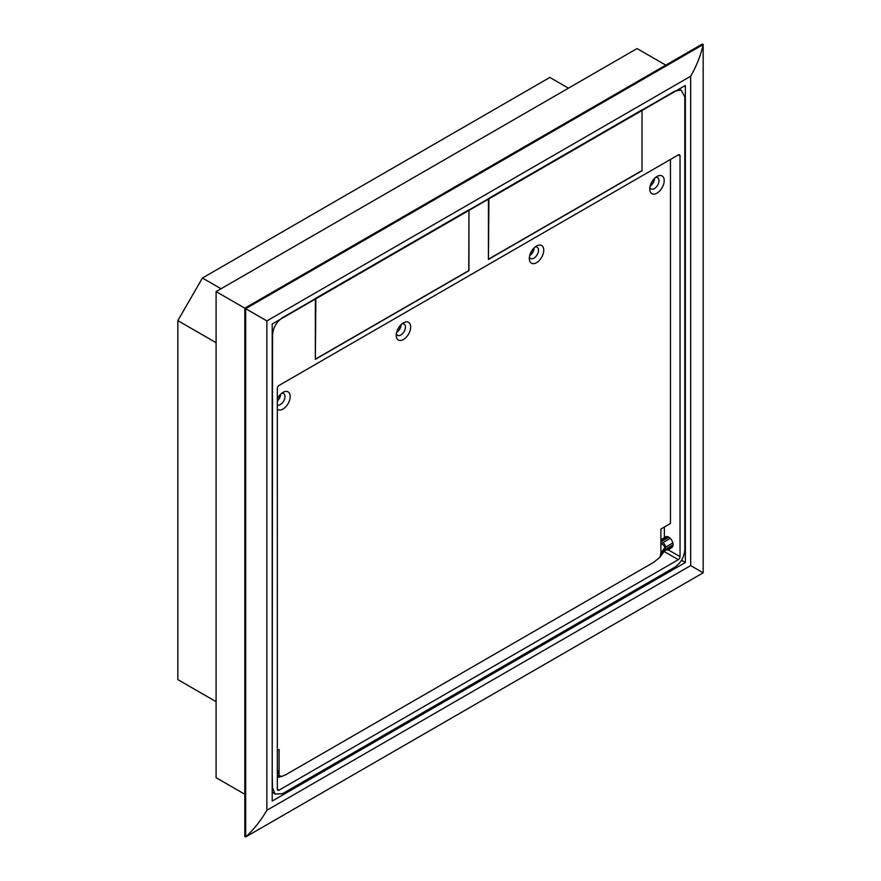 <?xml version="1.0" encoding="UTF-8"?>
<svg xmlns="http://www.w3.org/2000/svg" width="881" height="881" viewBox="0 0 881 881"><rect width="100%" height="100%" fill="white"/><g stroke="black" fill="none" stroke-linecap="round" stroke-linejoin="round"><path stroke-width="1.32" d="M685.341 562.53L272.207 801.049L272.207 323.999L685.341 85.479L685.341 562.53L681.586 560.217M266.866 810.289L266.866 320.915L245.678 308.68L703.17 44.557L702.3 44.05L244.808 308.185L245.678 308.68L245.678 836.95C253.794 829.517 260.853 820.629 266.866 810.289L690.671 565.602L703.17 572.815L703.17 44.557C700.791 55.294 696.629 65.855 690.671 76.24L690.671 565.602M665.772 65.139L637.062 48.565L216.098 291.611L244.808 308.185L244.808 836.443L245.678 836.95L703.17 572.815M216.098 291.611L216.098 777.692L244.808 794.266M650.222 185.792A6.277 3.623 120 0 0 654.451 178.458M529.756 255.336A6.277 3.623 120 0 0 533.996 248.001M280.455 394.38A6.277 3.623 -60 0 1 277.328 400.855M400.921 324.836A6.277 3.623 -60 0 1 396.681 332.17M678.822 89.234L681.112 90.049L674.879 91.117L642.018 110.081L642.018 170.749L488.426 259.421L488.426 198.765L468.945 210.008L468.769 270.566M468.945 270.676L315.343 359.349L315.343 298.692L282.482 317.656C276.48 321.851 273.176 327.6 272.548 334.912L272.207 775.137L272.548 787.801L275.103 794.1L282.548 793.66L674.813 567.199C680.848 562.97 684.174 557.166 684.812 549.788L684.812 96.888L681.112 90.049M678.293 154.924L680.033 155.926A2.456 1.421 120 0 0 679.515 154.803A2.456 1.421 120 0 0 678.293 154.924L279.068 385.415A2.456 1.421 -60 0 0 277.328 388.422L277.328 789.145L279.068 790.147L678.293 559.666A2.456 1.421 120 0 0 680.033 556.649L668.349 549.909A6.145 3.546 -120 0 0 668.459 549.832L671.939 547.42A6.145 3.546 -120 0 0 671.729 540.284A6.145 3.546 -120 0 0 665.651 536.859A6.145 3.546 -120 0 0 665.507 536.958L660.893 539.745M680.033 155.926L680.033 556.649M279.068 790.147A2.456 1.421 -60 0 1 277.845 790.268A2.456 1.421 -60 0 1 277.328 789.145M664.373 527.025L664.373 537.74M668.613 548.621L670.397 548.5M664.659 549.964L668.316 549.92M536.518 246.019L536.518 246.019A10.209 5.892 120 0 0 529.305 258.518A10.209 5.892 120 0 0 536.518 262.692A10.209 5.892 120 0 0 543.742 250.182A10.209 5.892 120 0 0 536.518 246.019M535.064 247.021A6.519 3.766 -60 0 1 537.168 247.198A6.519 3.766 -60 0 1 538.17 252.429A6.519 3.766 -60 0 1 533.908 258.166A6.519 3.766 -60 0 1 530.648 258.496A6.519 3.766 -60 0 1 529.448 256.756M656.984 176.464L656.984 176.464A10.209 5.892 120 0 0 649.76 188.975A10.209 5.892 120 0 0 656.984 193.137A10.209 5.892 120 0 0 664.197 180.638A10.209 5.892 120 0 0 656.984 176.464M655.53 177.477A6.519 3.766 -60 0 1 657.633 177.654A6.519 3.766 -60 0 1 658.636 182.874A6.519 3.766 -60 0 1 654.374 188.622A6.519 3.766 -60 0 1 651.114 188.941A6.519 3.766 -60 0 1 649.914 187.213M650.156 186.034A6.519 3.766 120 0 0 654.627 178.281M529.69 255.578A6.519 3.766 120 0 0 534.172 247.825M403.443 322.842L403.443 322.842A10.209 5.892 -60 0 1 410.667 327.016A10.209 5.892 -60 0 1 403.443 339.515A10.209 5.892 -60 0 1 396.23 335.353A10.209 5.892 -60 0 1 403.443 322.842L403.443 322.842M396.373 333.591A6.519 3.766 120 0 0 397.584 335.32A6.519 3.766 120 0 0 400.833 335A6.519 3.766 120 0 0 405.095 329.252A6.519 3.766 120 0 0 404.093 324.032A6.519 3.766 120 0 0 402 323.856M277.328 398.807A10.209 5.892 -60 0 1 282.988 392.397L282.988 392.397A10.209 5.892 -60 0 1 290.201 396.56A10.209 5.892 -60 0 1 282.988 409.059A10.209 5.892 -60 0 1 277.328 409.18M277.328 404.974A6.519 3.766 120 0 0 280.378 404.544A6.519 3.766 120 0 0 284.64 398.796A6.519 3.766 120 0 0 283.638 393.576A6.519 3.766 120 0 0 281.535 393.4M280.632 394.203A6.519 3.766 -60 0 1 277.328 401.064M401.097 324.66A6.519 3.766 -60 0 1 396.626 332.412M277.328 769.796L279.068 773.584L277.328 773.992M277.328 750.48L279.068 749.478L279.068 775.588L281.755 776.436L285.918 774.652L654.054 562.111L660.067 557.056L660.893 553.136L664.703 547.85L664.703 549.865L660.893 555.14M670.463 159.45L670.463 523.512L660.893 529.029L660.893 553.136M315.861 358.853L468.945 270.467L468.945 209.81L315.861 298.185L315.343 358.545M488.944 258.926L642.018 170.54L642.018 109.883L488.944 198.258L488.426 258.618M568.454 88.177L549.843 77.44L202.432 278.011L177.83 320.618L177.83 679.592L216.098 701.683M221.043 288.759L202.432 278.011M216.098 342.709L177.83 320.618M266.866 320.915L690.671 76.24M660.893 540.02L666.807 536.606M664.098 551.473L678.293 559.666M277.328 776.007L279.068 775.588M673.073 544.799L665.496 549.171L665.496 547.167L672.831 542.927M670.265 538.39L662.886 542.641A7.378 4.262 0 0 0 661.301 544.018L660.893 544.579M660.893 542.112A11.068 6.387 180 0 1 662.699 540.747L668.811 537.223M661.301 544.018A3.689 2.786 35.8 0 1 664.703 547.85A3.689 2.125 180 0 1 665.496 547.167A3.689 2.125 60 0 0 662.886 542.641M672.842 546.176L664.737 550.856A3.689 2.125 60 0 0 665.496 549.171A3.689 2.125 0 0 0 664.703 549.865A3.689 2.786 35.8 0 1 664.285 551.198L660.067 557.056M667.578 536.683L660.893 540.538A3.689 2.125 60 0 1 662.699 540.747M272.207 792.008L275.103 794.1M277.328 777.494L281.755 776.436"/></g></svg>
